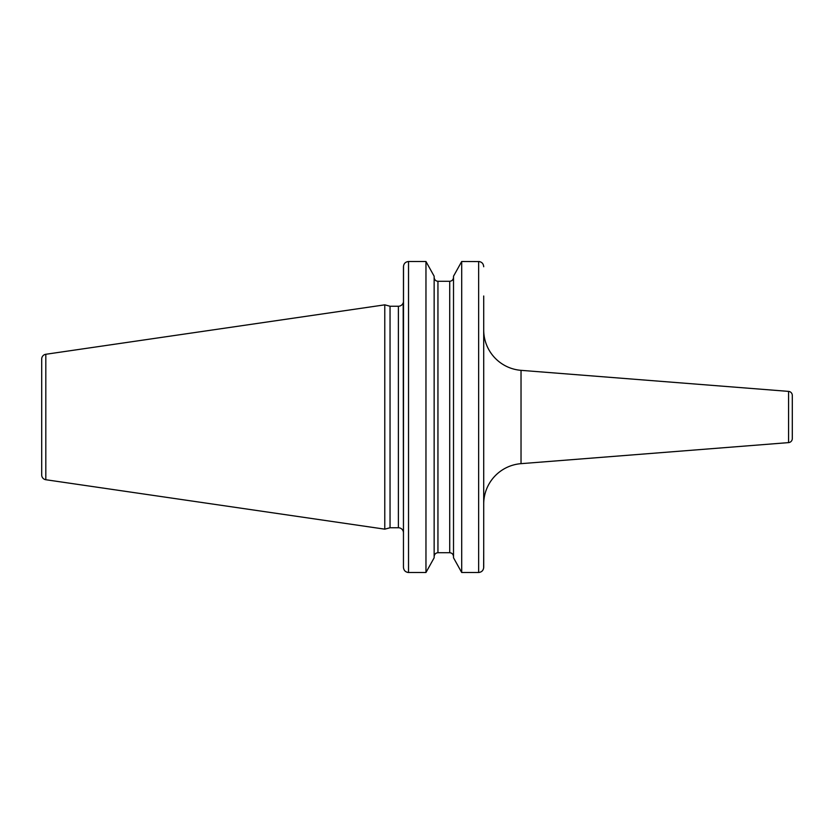 <?xml version="1.0" encoding="UTF-8"?>
<svg xmlns="http://www.w3.org/2000/svg" width="834" height="834" viewBox="0 0 834 834"><rect width="100%" height="100%" fill="white"/><g stroke="black" fill="none" stroke-linecap="round" stroke-linejoin="round"><path stroke-width="1.25" d="M41.7 359.027L41.7 474.973A4.806 4.806 0 0 0 45.818 479.727L384.776 529.163L384.776 304.837L45.818 354.273A4.806 4.806 0 0 0 41.7 359.027M408.452 261.501L408.524 261.501C405.418 261.845 403.729 263.586 403.458 266.744L403.458 532.822L403.176 302.825A5.067 5.067 0 0 1 398.391 306.245L390.041 306.245L390.041 527.755L384.776 529.163M390.041 306.245L384.776 304.837M403.458 532.822A5.067 5.067 0 0 0 398.391 527.755L390.041 527.755M403.458 567.329L403.52 265.921M434.149 276.21L425.966 261.501L434.149 276.21L434.149 557.79L425.966 572.499L434.149 557.79M437.944 281.298C435.609 281.027 434.347 279.713 434.149 277.336C434.358 279.724 435.619 281.037 437.944 281.298L449.724 281.298C452.059 281.027 453.321 279.713 453.519 277.336C453.31 279.724 452.049 281.037 449.724 281.298L449.724 552.702C452.059 552.973 453.321 554.287 453.519 556.664C453.31 554.276 452.049 552.963 449.724 552.702L437.944 552.702C435.609 552.973 434.347 554.287 434.149 556.664C434.358 554.276 435.619 552.963 437.944 552.702L437.944 281.298L449.724 281.298M483.71 266.671L483.71 266.744C483.428 263.575 481.739 261.834 478.643 261.501L478.643 572.499L461.702 572.499L453.519 557.79L461.702 572.499L461.702 261.501L453.519 276.21L461.702 261.501L479.456 261.574M478.643 572.499C481.75 572.155 483.439 570.414 483.71 567.256L483.71 295.997M403.458 542.006L403.458 567.256C403.739 570.425 405.418 572.166 408.524 572.499L425.966 572.499L425.966 261.501L408.524 261.501L408.524 572.499L407.711 572.426M483.71 542.006L483.71 542.819M483.647 568.079L483.71 549.648M453.519 276.21L453.519 557.79M483.71 504.049A40.501 40.501 180 0 1 521.031 463.662L788.568 442.614A4.055 4.055 180 0 0 792.3 438.569L792.3 395.431A4.055 4.055 0 0 0 788.568 391.386L521.031 370.338L521.031 463.662M483.71 329.951A40.501 40.501 -0 0 0 521.031 370.338M45.818 354.273L45.818 479.727M398.391 306.245L398.391 527.755M788.568 442.614L788.568 391.386"/></g></svg>
